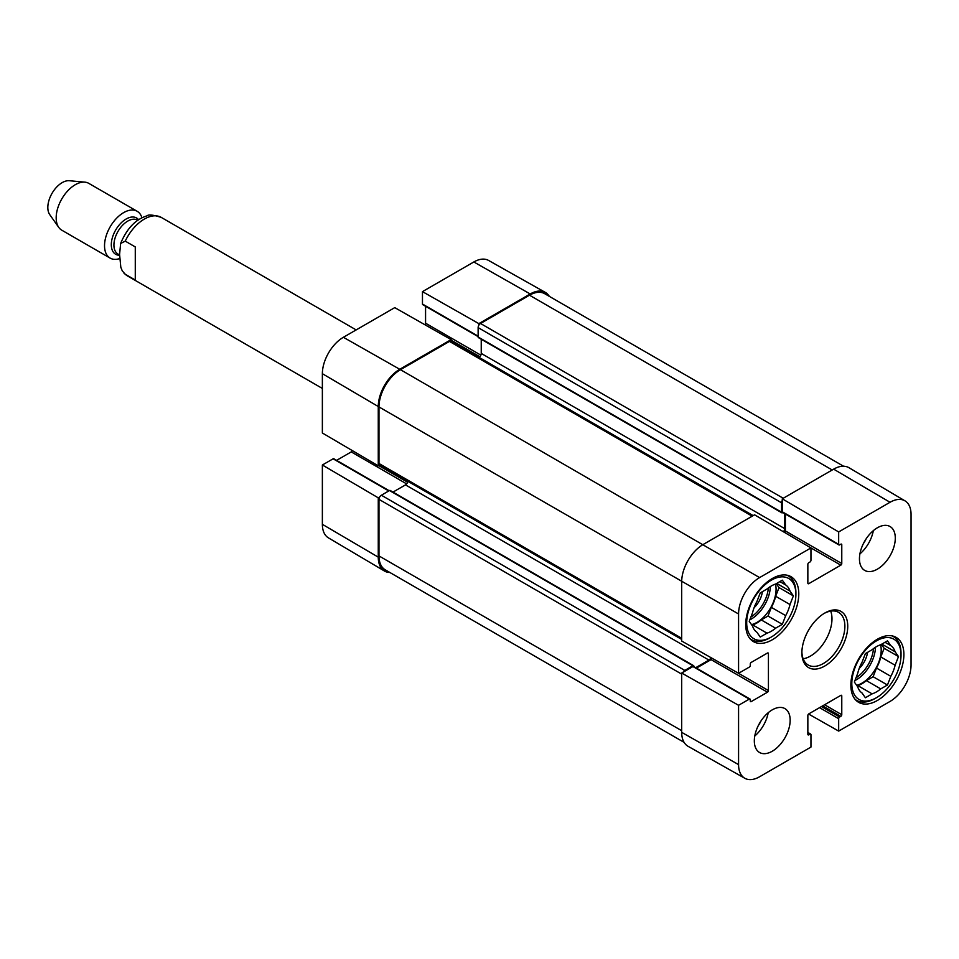 <?xml version="1.0" encoding="UTF-8"?>
<svg xmlns="http://www.w3.org/2000/svg" width="959" height="959" viewBox="0 0 959 959"><rect width="100%" height="100%" fill="white"/><g stroke="black" fill="none" stroke-linecap="round" stroke-linejoin="round"><path stroke-width="1.44" d="M807.85 732.436L810.679 734.079A1.355 0.779 120 0 1 810.954 734.69L810.954 747.085L759.588 776.754A29.717 17.154 -60 0 1 744.819 778.276A29.717 17.154 -60 0 1 738.574 764.623L738.574 705.297L681.693 673.026L681.693 732.352A30.412 17.562 120 0 0 688.094 746.318L744.819 778.276M904.984 500.85L848.955 467.704A30.412 17.562 120 0 0 833.647 469.155L782.28 498.812L838.669 531.933L890.036 502.276A29.717 17.154 -60 0 1 904.984 500.85A29.717 17.154 -60 0 1 911.05 514.408L911.05 665.043A29.717 17.154 -60 0 1 890.036 701.437L838.669 731.094L808.581 714.023M738.574 613.988A29.717 17.154 -60 0 1 759.588 577.594L810.954 547.937L754.565 514.815L703.199 544.472A30.412 17.562 120 0 0 681.693 581.717L681.693 641.032L738.574 673.302L738.574 613.988L378.973 406.94L378.973 463.497A3.38 1.954 120 0 0 379.68 465.043L681.693 639.413M838.669 531.933L838.669 544.328A1.355 0.779 120 0 0 839.628 544.88L840.815 544.197A1.355 0.779 -60 0 1 841.774 544.748L841.774 563.508A1.355 0.779 -60 0 1 840.815 565.163L808.809 583.647A1.355 0.779 -60 0 1 807.85 583.096L807.85 564.336A1.355 0.779 -60 0 1 808.809 562.681L809.995 561.986A1.355 0.779 120 0 0 810.954 560.332L810.954 547.937M838.945 544.952L782.568 512.394A1.355 0.779 -60 0 1 782.28 511.77L782.28 498.812M784.63 532.473A1.355 0.779 120 0 0 785.385 530.95L785.385 514.024M810.679 734.079A1.355 0.779 120 0 0 809.995 734.138L808.809 734.834A1.355 0.779 -60 0 1 807.85 734.282L807.85 715.522A1.355 0.779 -60 0 1 808.809 713.868L840.815 695.383A1.355 0.779 -60 0 1 841.774 695.934L841.774 714.695A1.355 0.779 -60 0 1 840.815 716.349L839.628 717.032A1.355 0.779 120 0 0 838.669 718.687L838.669 731.094M738.574 673.302L749.315 667.104A1.355 0.779 120 0 0 750.274 665.438L750.274 664.06A1.355 0.779 -60 0 1 751.221 662.405L767.476 653.031A1.355 0.779 -60 0 1 768.423 653.582L768.423 690.552A1.355 0.779 -60 0 1 767.476 692.206L751.221 701.58A1.355 0.779 -60 0 1 750.274 701.029L750.274 699.65A1.355 0.779 120 0 0 749.315 699.099L738.574 705.297M681.693 673.026L692.925 666.553A1.355 0.779 -60 0 1 693.597 666.481L749.986 699.039M696.426 668.111L711.087 659.648A1.355 0.779 120 0 0 712.022 658.234M803.163 658.809A30.412 17.562 120 0 0 831.98 618.819A30.412 17.562 120 0 0 830.698 611.111M859.456 558.809A25.342 14.637 -60 0 1 870.52 533.312A25.342 14.637 -60 0 1 890.048 526.527A25.342 14.637 -60 0 1 890.048 555.788A25.342 14.637 -60 0 1 864.706 570.413A25.342 14.637 -60 0 1 859.456 558.809M754.325 740.899A25.342 14.637 -60 0 1 765.39 715.39A25.342 14.637 -60 0 1 784.918 708.605A25.342 14.637 -60 0 1 784.918 737.867A25.342 14.637 -60 0 1 759.576 752.503A25.342 14.637 -60 0 1 754.325 740.899M745.73 624.477A37.509 21.649 -60 0 1 762.105 586.728A37.509 21.649 -60 0 1 791.007 576.683A37.509 21.649 -60 0 1 791.007 619.994A37.509 21.649 -60 0 1 753.498 641.643A37.509 21.649 -60 0 1 745.73 624.477M850.861 685.17A37.509 21.649 -60 0 1 867.224 647.421A37.509 21.649 -60 0 1 896.126 637.375A37.509 21.649 -60 0 1 896.126 680.686A37.509 21.649 -60 0 1 858.629 702.336A37.509 21.649 -60 0 1 850.861 685.17M847.744 626.263A32.438 18.724 120 0 0 824.812 613.029A32.438 18.724 120 0 0 801.88 652.755A32.438 18.724 120 0 0 824.812 666.002A32.438 18.724 120 0 0 847.744 626.263M824.081 613.46A30.412 17.562 -60 0 1 838.586 612.345A30.412 17.562 -60 0 1 844.879 626.263A30.412 17.562 -60 0 1 831.609 656.867A30.412 17.562 -60 0 1 808.173 665.019A30.412 17.562 -60 0 1 801.892 651.904M754.793 735.961A25.342 14.637 120 0 0 768.207 712.729M859.923 553.87A25.342 14.637 120 0 0 873.325 530.651M758.281 725.651A18.017 10.405 120 0 0 761.026 720.904M863.412 543.573A18.017 10.405 120 0 0 866.145 538.826M771.288 637.028A34.8 20.091 -60 0 1 746.689 622.823A34.8 20.091 -60 0 1 771.288 580.195A34.8 20.091 -60 0 1 795.898 594.4A34.8 20.091 -60 0 1 771.288 637.028L769.861 637.855A36.826 21.266 -60 0 1 751.448 639.677A36.826 21.266 -60 0 1 750.07 638.754M786.788 575.16A36.826 21.266 -60 0 1 788.274 575.891A36.826 21.266 -60 0 1 795.898 592.746L795.898 594.4M785.697 584.954A27.703 15.991 -60 0 1 790 591.08L793.369 595.863L790 604.542L775.663 596.27A27.703 15.991 -60 0 1 771.36 607.359L785.697 615.63L782.328 624.309L775.591 628.205A27.703 15.991 -60 0 1 766.996 633.168L760.259 637.052L756.891 632.257A27.703 15.991 -60 0 1 752.587 626.143L749.219 621.348L752.587 612.669A27.703 15.991 -60 0 1 756.891 601.593L760.259 592.914L766.996 589.018A27.703 15.991 -60 0 1 775.591 584.055L782.328 580.171L785.697 584.954L779.859 581.598M790 604.542A27.703 15.991 -60 0 1 785.697 615.63M775.663 596.27L779.032 587.591L776.275 583.671M751.976 625.28L752.659 624.884L766.996 633.168M775.591 628.205L761.254 619.922A27.703 15.991 -60 0 1 752.659 624.884M761.254 619.922L767.991 616.038L771.36 607.359M775.459 584.103A27.032 15.608 -60 0 1 776.071 589.294A27.032 15.608 -60 0 1 751.52 624.633M776.718 583.408L790 591.08M793.369 595.863L779.032 587.591M782.328 624.309L767.991 616.038M754.086 607.73A17.346 10.01 120 0 0 762.381 591.679M876.418 697.72A34.8 20.091 -60 0 1 851.808 683.515A34.8 20.091 -60 0 1 876.418 640.888A34.8 20.091 -60 0 1 901.028 655.105A34.8 20.091 -60 0 1 876.418 697.72L874.992 698.548A36.826 21.266 -60 0 1 856.567 700.37A36.826 21.266 -60 0 1 855.188 699.447M891.918 635.853A36.826 21.266 -60 0 1 893.404 636.584A36.826 21.266 -60 0 1 901.028 653.439L901.028 655.105M890.827 645.659A27.703 15.991 -60 0 1 895.119 651.772L898.487 656.567L895.119 665.246L880.794 656.963A27.703 15.991 -60 0 1 876.49 668.051L890.827 676.323L887.459 685.002L880.722 688.898A27.703 15.991 -60 0 1 872.115 693.86L865.39 697.744L862.021 692.961A27.703 15.991 -60 0 1 857.718 686.836L854.349 682.053L857.718 673.374A27.703 15.991 -60 0 1 862.021 662.285L865.39 653.606L872.115 649.722A27.703 15.991 -60 0 1 880.722 644.748L887.459 640.864L890.827 645.659L884.989 642.29M895.119 665.246A27.703 15.991 -60 0 1 890.827 676.323M880.794 656.963L884.15 648.284L881.393 644.364M857.106 685.973L857.79 685.589L872.115 693.86M880.722 688.898L866.385 680.614A27.703 15.991 -60 0 1 857.79 685.589M866.385 680.614L873.122 676.73L876.49 668.051M880.578 644.796A27.032 15.608 -60 0 1 881.201 649.998A27.032 15.608 -60 0 1 856.651 685.325M881.836 644.1L895.119 651.772M898.487 656.567L884.15 648.284M887.459 685.002L873.122 676.73M859.216 668.423A17.346 10.01 120 0 0 867.511 652.384M379.656 497.038L378.266 497.841L322.368 465.007L333.109 458.81A1.355 0.779 -60 0 1 333.78 458.738L389.174 490.72M389.893 572.499A30.412 17.562 -60 0 1 384.463 571.025A30.412 17.562 -60 0 1 378.266 557.155L378.266 497.841M478.133 336.633L422.739 304.65A1.355 0.779 -60 0 1 422.463 304.039L422.463 291.632L478.853 323.627L530.219 293.969A30.412 17.562 -60 0 1 545.323 292.399A30.412 17.562 -60 0 1 549.315 296.367M478.853 323.627L478.853 325.233M752.18 516.194L449.459 341.416A3.38 1.954 120 0 1 451.15 341.248L451.138 339.618L394.748 307.635L343.382 337.292A29.717 17.154 120 0 0 322.368 373.686L322.368 433L378.266 465.846L378.266 406.52A30.412 17.562 -60 0 1 399.759 369.287L451.138 339.618M378.266 465.846L379.656 465.031M336.609 460.368L351.258 451.905A1.355 0.779 120 0 0 352.193 450.526M424.837 324.705A1.355 0.779 120 0 0 425.568 323.207L425.568 306.281M545.323 292.399L488.599 260.452A29.717 17.154 120 0 0 473.83 261.975L422.463 291.632M322.368 465.007L322.368 524.321A29.717 17.154 120 0 0 328.434 537.867L384.463 571.025M843.524 466.218L544.712 293.706A30.412 17.562 120 0 0 529.5 295.204L480.519 323.483A3.38 1.954 120 0 0 478.133 327.618L478.133 337.005A1.355 0.779 120 0 0 478.409 337.616L781.849 512.813A1.355 0.779 -60 0 1 781.561 512.19L781.561 502.804A3.38 1.954 -60 0 1 782.28 500.43M683.096 672.223A3.38 1.954 -60 0 1 684.798 670.413L692.925 665.726A1.355 0.779 -60 0 1 693.597 665.654L390.169 490.469A1.355 0.779 120 0 0 389.486 490.528L381.37 495.228A3.38 1.954 120 0 0 378.973 499.363L378.973 555.92A30.412 17.562 120 0 0 385.278 569.838L684.103 742.362M407.839 481.298A3.38 1.954 -60 0 1 405.501 484.882L392.998 492.099M449.459 341.416L400.478 369.694A30.412 17.562 120 0 0 378.973 406.94M481.238 339.258L481.238 353.415A3.38 1.954 -60 0 1 479.104 357.395M693.597 665.654A1.355 0.779 -60 0 1 693.884 666.277L693.884 666.637M695.707 667.704L708.929 660.068A3.38 1.954 120 0 0 710.955 657.622M783.419 531.754A3.38 1.954 120 0 0 784.678 528.601L784.678 513.616M783.239 512.322L782.52 512.741A1.355 0.779 -60 0 1 781.849 512.813M135.279 246.931L135.279 280.04L125.245 274.238L122.249 270.834L120.81 267.213L119.587 254.423L120.63 243.478L125.245 241.129L135.279 246.931M141.944 217.777A27.032 15.608 120 0 0 137.149 211.28L88.803 183.373A27.032 15.608 120 0 0 84.871 182.15L69.348 180.724A20.271 11.7 120 0 0 52.026 193.346A20.271 11.7 120 0 0 49.76 214.66L58.751 227.391A27.032 15.608 120 0 0 61.772 230.184L110.129 258.103A27.032 15.608 120 0 0 119.647 258.582M84.871 182.15A27.032 15.608 120 0 0 61.772 198.981A27.032 15.608 120 0 0 58.751 227.391M137.149 211.28A27.032 15.608 120 0 0 110.129 226.887A27.032 15.608 120 0 0 110.129 258.103M681.693 732.352L738.574 764.623M833.647 469.155L890.036 502.276M400.478 369.694L759.588 577.594M782.28 511.77L838.669 544.328M840.815 544.197L841.774 544.748M785.385 530.95L841.774 563.508M807.85 583.096L808.809 583.647M809.372 547.002L840.815 565.163M807.85 734.282L808.809 734.834M807.85 732.904L809.995 734.138M819.561 707.658L838.669 718.687M821.467 706.555L839.628 717.032M822.666 705.86L840.815 716.349M824.572 704.757L841.774 714.695M840.815 695.383L841.774 695.934M692.925 666.553L749.315 699.099M750.274 701.029L751.221 701.58M711.087 659.648L767.476 692.206M736.884 672.343L768.423 690.552M767.476 653.031L768.423 653.582M770.329 586.572A27.032 15.608 -60 0 1 749.806 619.85M768.351 587.939A25.677 14.829 -60 0 1 750.885 617.069M875.459 647.265A27.032 15.608 -60 0 1 854.937 680.554M873.481 648.644A25.677 14.829 -60 0 1 856.015 677.773M407.599 482.233L378.745 465.571M406.64 483.887L351.258 451.905M388.779 490.948L333.109 458.81M479.836 356.748L451.138 340.181M480.855 355.13L425.568 323.207M478.133 336.177L422.463 304.039M378.266 406.52L322.368 373.686M530.219 293.969L473.83 261.975M378.266 557.155L322.368 524.321M399.759 369.287L343.382 337.292M681.693 730.686L378.973 555.92M681.693 674.129L378.973 499.363M684.798 670.413L381.37 495.228M692.925 665.726L389.486 490.528M708.929 660.068L405.501 484.882M681.693 638.274L378.973 463.497M784.678 528.601L481.238 353.415M781.561 512.19L478.133 337.005M781.561 502.804L478.133 327.618M783.239 498.26L480.519 323.483M529.5 295.204L832.22 469.982M125.245 274.238A33.793 19.504 120 0 0 127.463 275.916L322.368 388.443M120.63 243.478C126.888 228.446 135.71 219.215 147.123 215.811C148.453 214.337 153.152 214.864 161.244 217.393A33.793 19.504 120 0 0 125.245 241.129M138.599 219.707A20.954 12.095 120 0 0 115.08 231.095A20.954 12.095 120 0 0 119.587 255.25M137.808 220.246L137.581 220.114A19.6 11.316 120 0 0 117.981 231.419A19.6 11.316 120 0 0 117.981 254.051L119.587 254.986M788.274 575.891L787.123 575.22M751.448 639.677L750.286 639.018M893.404 636.584L892.242 635.913M856.567 700.37L855.416 699.71M451.15 341.248L753.175 515.618M161.244 217.393L356.161 329.92M124.059 273.327L127.463 275.916"/></g></svg>
